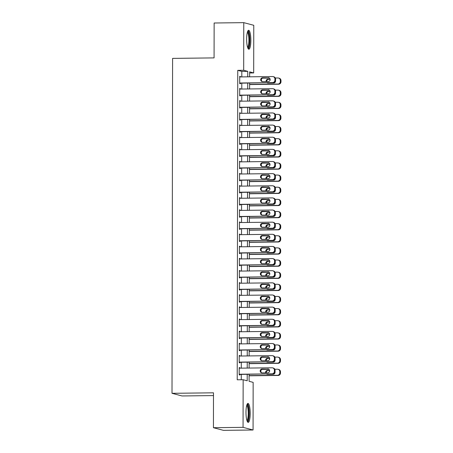 <?xml version="1.0" encoding="UTF-8"?>
<svg xmlns="http://www.w3.org/2000/svg" width="453" height="453" viewBox="0 0 453 453"><rect width="100%" height="100%" fill="white"/><g stroke="black" fill="none" stroke-linecap="round" stroke-linejoin="round"><path stroke-width="0.68" d="M245.985 412.343A9.485 2.106 -90.7 0 1 247.978 403.419A9.485 2.106 -90.7 0 1 250.203 413.459A9.485 2.106 -90.7 0 1 248.204 422.377A9.485 2.106 -90.7 0 1 245.985 412.343M246.636 39.19A9.485 2.106 -90.7 0 1 248.629 30.266A9.485 2.106 -90.7 0 1 250.854 40.306A9.485 2.106 -90.7 0 1 248.856 49.23A9.485 2.106 -90.7 0 1 246.636 39.19M213.488 395.582L182.015 395.956L172.01 393.312L172.593 58.386L214.076 57.893L214.139 23.001L243.771 22.65L253.771 25.294L253.691 72.927L249.637 71.851L249.626 76.817M249.631 72.973L253.691 72.927M249.105 374.314L249.093 381.296L253.148 382.366L253.068 429.999L243.063 427.349L243.148 379.722L247.202 380.792L247.213 374.337M243.063 427.349L213.431 427.706L223.437 430.35L253.068 429.999M239.875 368.17L239.88 367.745L239.201 367.57L239.19 374.852L239.864 375.027L239.869 374.421M239.897 356.03L239.897 355.611L239.224 355.435L239.212 362.717L239.886 362.893L239.886 362.287M239.92 343.895L239.92 343.476L239.246 343.3L239.229 350.582L239.909 350.758L239.909 350.152M239.943 331.76L239.943 331.341L239.263 331.166L239.252 338.442L239.931 338.623L239.931 338.017M239.96 319.625L239.965 319.206L239.286 319.031L239.275 326.307L239.948 326.488L239.954 325.883M239.982 307.491L239.982 307.072L239.309 306.896L239.297 314.172L239.971 314.354L239.971 313.748M240.005 295.356L240.005 294.937L239.331 294.761L239.314 302.038L239.994 302.219L239.994 301.613M240.028 283.221L240.028 282.802L239.348 282.627L239.337 289.903L240.016 290.084L240.016 289.478M240.045 271.087L240.05 270.668L239.371 270.486L239.36 277.768L240.033 277.949L240.033 277.344M240.067 258.952L240.067 258.533L239.394 258.352L239.382 265.634L240.056 265.815L240.056 265.209M240.09 246.817L240.09 246.398L239.416 246.217L239.399 253.499L240.079 253.68L240.079 253.074M240.113 234.682L240.113 234.263L239.433 234.082L239.422 241.364L240.101 241.545L240.101 240.939M240.13 222.548L240.13 222.129L239.456 221.947L239.444 229.229L240.118 229.411L240.118 228.805M240.152 210.413L240.152 209.994L239.478 209.813L239.467 217.095L240.141 217.276L240.141 216.67M240.175 198.278L240.175 197.859L239.501 197.678L239.484 204.96L240.164 205.141L240.164 204.53M240.198 186.143L240.198 185.724L239.518 185.543L239.507 192.825L240.181 193.006L240.186 192.395M240.215 174.009L240.215 173.59L239.541 173.408L239.529 180.69L240.203 180.872L240.203 180.26M240.237 161.874L240.237 161.455L239.563 161.274L239.552 168.556L240.226 168.731L240.226 168.125M240.26 149.739L240.26 149.32L239.586 149.139L239.569 156.421L240.249 156.596L240.249 155.991M240.283 137.604L240.283 137.185L239.603 137.004L239.592 144.286L240.266 144.462L240.271 143.856M240.3 125.47L240.3 125.051L239.626 124.869L239.614 132.151L240.288 132.327L240.288 131.721M240.322 113.335L240.322 112.916L239.648 112.735L239.637 120.017L240.311 120.192L240.311 119.586M240.345 101.2L240.345 100.776L239.671 100.6L239.654 107.882L240.333 108.057L240.333 107.452M240.367 89.065L240.367 88.641L239.688 88.465L239.677 95.747L240.35 95.923L240.356 95.317M241.806 76.914L241.817 71.421L237.763 70.351L237.219 379.79L243.148 379.722M241.279 379.744L241.285 374.405M241.296 368.153L241.307 362.27M241.319 356.013L241.33 350.135M241.341 343.878L241.353 338M241.358 331.743L241.37 325.866M241.381 319.608L241.392 313.731M241.404 307.474L241.415 301.596M241.426 295.339L241.438 289.461M241.443 283.204L241.455 277.327M241.466 271.07L241.477 265.192M241.489 258.935L241.5 253.057M241.511 246.8L241.517 240.922M241.528 234.665L241.54 228.788M241.551 222.531L241.562 216.653M241.574 210.396L241.585 204.513M241.596 198.261L241.602 192.378M241.613 186.126L241.625 180.243M241.636 173.992L241.647 168.108M241.659 161.857L241.67 155.974M241.681 149.722L241.687 143.839M241.698 137.587L241.709 131.704M241.721 125.453L241.732 119.569M241.743 113.318L241.755 107.435M241.766 101.183L241.772 95.3M241.783 89.048L241.794 83.165M240.384 76.931L240.384 76.506L239.711 76.331L239.699 83.612L240.373 83.788L240.373 83.182M213.431 427.706L213.493 392.819L172.01 393.312M237.763 70.351L243.686 70.277L243.771 22.65M247.734 76.84L247.74 71.353L243.686 70.277M247.225 368.079L247.236 362.196M247.247 355.945L247.253 350.061M247.264 343.81L247.276 337.927M247.287 331.675L247.298 325.792M247.31 319.541L247.321 313.657M247.332 307.406L247.338 301.522M247.349 295.271L247.361 289.388M247.372 283.136L247.383 277.253M247.395 271.002L247.406 265.118M247.417 258.867L247.423 252.984M247.434 246.732L247.446 240.849M247.457 234.597L247.468 228.714M247.48 222.463L247.491 216.579M247.497 210.328L247.508 204.445M247.519 198.188L247.531 192.31M247.542 186.053L247.553 180.175M247.565 173.918L247.57 168.04M247.581 161.783L247.593 155.906M247.604 149.649L247.615 143.771M247.627 137.514L247.638 131.636M247.649 125.379L247.655 119.501M247.666 113.244L247.678 107.367M247.689 101.11L247.7 95.232M247.712 88.975L247.723 83.097M249.614 83.075L249.603 88.952M249.592 95.209L249.586 101.087M249.575 107.344L249.563 113.222M249.552 119.479L249.541 125.356M249.529 131.613L249.518 137.491M249.507 143.748L249.501 149.626M249.49 155.883L249.478 161.761M249.467 168.018L249.456 173.895M249.444 180.152L249.433 186.03M249.422 192.287L249.416 198.165M249.405 204.422L249.393 210.305M249.382 216.557L249.371 222.44M249.36 228.691L249.348 234.575M249.337 240.826L249.331 246.709M249.32 252.961L249.309 258.844M249.297 265.096L249.286 270.979M249.275 277.23L249.263 283.114M249.252 289.365L249.246 295.248M249.235 301.5L249.224 307.383M249.212 313.635L249.201 319.518M249.19 325.769L249.178 331.653M249.173 337.904L249.161 343.787M249.15 350.039L249.139 355.922M249.127 362.179L249.116 368.057M241.817 71.421L247.74 71.353M239.711 76.517L240.384 76.506M239.688 88.652L240.367 88.641M239.665 100.787L240.345 100.776M239.648 112.922L240.322 112.916M239.626 125.056L240.3 125.051M239.603 137.191L240.283 137.185M239.586 149.326L240.26 149.32M239.563 161.461L240.237 161.455M239.541 173.595L240.215 173.59M239.518 185.73L240.198 185.724M239.501 197.865L240.175 197.859M239.478 209.999L240.152 209.994M239.456 222.134L240.13 222.129M239.433 234.269L240.113 234.263M239.416 246.404L240.09 246.398M239.394 258.538L240.067 258.533M239.371 270.673L240.05 270.668M239.348 282.808L240.028 282.802M239.331 294.948L240.005 294.937M239.309 307.083L239.982 307.072M239.286 319.218L239.965 319.206M239.263 331.353L239.943 331.341M239.246 343.487L239.92 343.476M239.224 355.622L239.897 355.611M239.201 367.757L239.88 367.745M239.711 76.936L272.542 76.546A2.429 2.367 -75.2 0 1 274.909 78.941L274.903 80.158A2.429 2.367 -75.2 0 1 272.53 82.61L239.699 83.007M239.699 83.188L272.53 82.61M268.272 77.689A1.948 1.891 104.8 0 1 270.147 79.864A1.948 1.891 104.8 0 1 268.267 81.568L262.576 81.636A1.948 1.891 104.8 0 1 260.702 79.462A1.948 1.891 104.8 0 1 262.581 77.757L268.946 77.865A1.948 1.891 104.8 0 1 269.093 77.871M262.429 81.636A1.948 1.891 104.8 0 1 263.261 77.933L268.946 77.865M273.159 76.619L273.833 76.8A2.429 2.367 104.8 0 1 275.583 79.122L275.583 80.334A2.429 2.367 104.8 0 1 273.204 82.791M249.614 84.569L278.612 84.218A2.429 2.367 104.8 0 0 280.99 81.767L280.99 80.555A2.429 2.367 104.8 0 0 279.241 78.227L278.567 78.052A2.429 2.367 -75.2 0 0 277.949 77.973L275.316 78.007M278.567 78.052A2.429 2.367 -75.2 0 1 280.316 80.374L280.311 81.585A2.429 2.367 -75.2 0 1 277.938 84.043L249.614 84.383M262.389 78.159L269.427 78.075M270.147 79.349L268.669 79.366A1.948 1.891 -75.2 0 0 266.783 81.591M267.502 82.859A1.948 1.891 -75.2 0 0 267.836 83.063M270.113 79.162L267.989 79.184A1.948 1.891 -75.2 0 0 266.143 81.597M267.117 82.865A1.948 1.891 -75.2 0 0 267.983 83.069L273.674 83.001A1.948 1.891 -75.2 0 0 275.549 80.73M247.587 31.574A8.205 1.823 -90.7 0 1 249.62 40.243A8.205 1.823 -90.7 0 1 247.78 47.95M247.548 47.276A7.599 1.687 89.3 0 0 248.895 40.215A7.599 1.687 89.3 0 0 247.366 32.254M248.352 48.958A9.422 2.095 89.3 0 0 249.892 40.311A9.422 2.095 89.3 0 0 248.131 30.549M246.936 404.722A8.205 1.823 -90.7 0 1 248.878 410.763A8.205 1.823 -90.7 0 1 248.046 420.242A8.205 1.823 -90.7 0 1 247.128 421.103M246.896 420.424A7.599 1.687 89.3 0 0 247.383 419.71A7.599 1.687 89.3 0 0 248.204 411.72A7.599 1.687 89.3 0 0 246.715 405.401M247.7 422.111A9.422 2.095 89.3 0 0 248.176 421.33A9.422 2.095 89.3 0 0 249.207 411.72A9.422 2.095 89.3 0 0 247.48 403.697M239.688 89.071L272.519 88.68A2.429 2.367 -75.2 0 1 274.886 91.076L274.886 92.293A2.429 2.367 -75.2 0 1 272.508 94.745L239.677 95.141M239.677 95.328L272.508 94.745M268.25 89.824A1.948 1.891 104.8 0 1 270.13 91.999A1.948 1.891 104.8 0 1 268.244 93.703L262.553 93.771A1.948 1.891 104.8 0 1 260.679 91.597A1.948 1.891 104.8 0 1 262.559 89.892L268.929 90A1.948 1.891 104.8 0 1 269.076 90.005M262.406 93.771A1.948 1.891 104.8 0 1 263.238 90.068L268.929 90M273.136 88.754L273.81 88.935A2.429 2.367 104.8 0 1 275.56 91.257L275.56 92.469A2.429 2.367 104.8 0 1 273.187 94.926M239.665 101.206L272.496 100.815A2.429 2.367 -75.2 0 1 274.863 103.21L274.863 104.428A2.429 2.367 -75.2 0 1 272.485 106.88L239.654 107.276M239.654 107.463L272.485 106.88M268.227 101.959A1.948 1.891 104.8 0 1 270.107 104.133A1.948 1.891 104.8 0 1 268.221 105.843L262.536 105.911A1.948 1.891 104.8 0 1 260.656 103.737A1.948 1.891 104.8 0 1 262.542 102.027L268.906 102.135A1.948 1.891 104.8 0 1 269.054 102.14M262.389 105.906A1.948 1.891 104.8 0 1 263.216 102.202L268.906 102.135M273.114 100.889L273.793 101.07A2.429 2.367 104.8 0 1 275.543 103.392L275.537 104.603A2.429 2.367 104.8 0 1 273.165 107.061M239.648 113.341L272.48 112.95A2.429 2.367 -75.2 0 1 274.841 115.351L274.841 116.563A2.429 2.367 -75.2 0 1 272.468 119.014L239.637 119.411M239.637 119.598L272.468 119.014M268.21 114.094A1.948 1.891 104.8 0 1 270.084 116.268A1.948 1.891 104.8 0 1 268.204 117.978L262.514 118.046A1.948 1.891 104.8 0 1 260.634 115.872A1.948 1.891 104.8 0 1 262.519 114.162L268.884 114.269A1.948 1.891 104.8 0 1 269.031 114.275M262.366 118.04A1.948 1.891 104.8 0 1 263.193 114.337L268.884 114.269M273.097 113.023L273.771 113.205A2.429 2.367 104.8 0 1 275.52 115.526L275.515 116.738A2.429 2.367 104.8 0 1 273.142 119.196M239.626 125.475L272.457 125.085A2.429 2.367 -75.2 0 1 274.824 127.486L274.818 128.697A2.429 2.367 -75.2 0 1 272.446 131.149L239.614 131.546M239.614 131.732L272.446 131.149M268.187 126.228A1.948 1.891 104.8 0 1 270.062 128.403A1.948 1.891 104.8 0 1 268.182 130.113L262.491 130.181A1.948 1.891 104.8 0 1 260.617 128.006A1.948 1.891 104.8 0 1 262.497 126.296L268.861 126.404A1.948 1.891 104.8 0 1 269.008 126.41M262.344 130.175A1.948 1.891 104.8 0 1 263.176 126.472L268.861 126.404M273.074 125.158L273.748 125.339A2.429 2.367 104.8 0 1 275.498 127.661L275.498 128.873A2.429 2.367 104.8 0 1 273.119 131.33M249.592 96.704L278.595 96.353A2.429 2.367 104.8 0 0 280.968 93.901L280.968 92.689A2.429 2.367 104.8 0 0 279.218 90.362L278.544 90.187A2.429 2.367 -75.2 0 0 277.927 90.107L275.294 90.141M278.544 90.187A2.429 2.367 -75.2 0 1 280.294 92.508L280.294 93.72A2.429 2.367 -75.2 0 1 277.916 96.178L249.592 96.517M262.366 90.294L269.405 90.209M270.13 91.483L268.646 91.5A1.948 1.891 -75.2 0 0 266.76 93.726M267.485 94.994A1.948 1.891 -75.2 0 0 267.814 95.198M270.096 91.296L267.966 91.319A1.948 1.891 -75.2 0 0 266.121 93.731M267.094 95A1.948 1.891 -75.2 0 0 267.961 95.204L273.652 95.136A1.948 1.891 -75.2 0 0 275.526 92.865M249.569 108.839L278.572 108.493A2.429 2.367 104.8 0 0 280.945 106.036L280.951 104.824A2.429 2.367 104.8 0 0 279.201 102.497L278.521 102.321A2.429 2.367 -75.2 0 0 277.904 102.242L275.277 102.276M278.521 102.321A2.429 2.367 -75.2 0 1 280.271 104.643L280.271 105.855A2.429 2.367 -75.2 0 1 277.893 108.312L249.569 108.652M262.349 102.429L269.382 102.344M270.107 103.618L268.623 103.635A1.948 1.891 -75.2 0 0 266.743 105.86M267.463 107.129A1.948 1.891 -75.2 0 0 267.791 107.333M270.073 103.431L267.95 103.454A1.948 1.891 -75.2 0 0 266.098 105.866M267.072 107.135A1.948 1.891 -75.2 0 0 267.944 107.338L273.629 107.27A1.948 1.891 -75.2 0 0 275.509 105M249.546 120.974L278.55 120.628A2.429 2.367 104.8 0 0 280.922 118.171L280.928 116.959A2.429 2.367 104.8 0 0 279.178 114.637L278.504 114.456A2.429 2.367 -75.2 0 0 277.887 114.377L275.254 114.411M278.504 114.456A2.429 2.367 -75.2 0 1 280.248 116.778L280.248 117.99A2.429 2.367 -75.2 0 1 277.876 120.447L249.546 120.787M262.327 114.564L269.365 114.479M270.084 115.753L268.601 115.77A1.948 1.891 -75.2 0 0 266.721 117.995M267.44 119.264A1.948 1.891 -75.2 0 0 267.774 119.467M270.05 115.566L267.927 115.589A1.948 1.891 -75.2 0 0 266.075 118.001M267.049 119.269A1.948 1.891 -75.2 0 0 267.921 119.473L273.606 119.405A1.948 1.891 -75.2 0 0 275.486 117.134M249.529 133.108L278.527 132.763A2.429 2.367 104.8 0 0 280.905 130.305L280.905 129.094A2.429 2.367 104.8 0 0 279.156 126.772L278.482 126.591A2.429 2.367 -75.2 0 0 277.865 126.512L275.231 126.546M278.482 126.591A2.429 2.367 -75.2 0 1 280.231 128.912L280.226 130.124A2.429 2.367 -75.2 0 1 277.853 132.582L249.529 132.922M262.304 126.698L269.342 126.614M270.062 127.888L268.584 127.905A1.948 1.891 -75.2 0 0 266.698 130.13M267.417 131.398A1.948 1.891 -75.2 0 0 267.751 131.602M270.028 127.701L267.904 127.723A1.948 1.891 -75.2 0 0 266.058 130.136M267.032 131.404A1.948 1.891 -75.2 0 0 267.899 131.608L273.589 131.54A1.948 1.891 -75.2 0 0 275.464 129.269M239.603 137.61L272.434 137.219A2.429 2.367 -75.2 0 1 274.801 139.62L274.801 140.832A2.429 2.367 -75.2 0 1 272.423 143.29L239.592 143.68M239.592 143.867L272.423 143.29M268.165 138.363A1.948 1.891 104.8 0 1 270.045 140.538A1.948 1.891 104.8 0 1 268.159 142.248L262.468 142.316A1.948 1.891 104.8 0 1 260.594 140.141A1.948 1.891 104.8 0 1 262.48 138.431L268.844 138.539A1.948 1.891 104.8 0 1 268.991 138.544M262.321 142.31A1.948 1.891 104.8 0 1 263.153 138.607L268.844 138.539M273.051 137.293L273.725 137.474A2.429 2.367 104.8 0 1 275.475 139.796L275.475 141.008A2.429 2.367 104.8 0 1 273.102 143.465M249.507 145.243L278.51 144.898A2.429 2.367 104.8 0 0 280.883 142.44L280.883 141.228A2.429 2.367 104.8 0 0 279.133 138.907L278.459 138.726A2.429 2.367 -75.2 0 0 277.842 138.652L275.214 138.68M278.459 138.726A2.429 2.367 -75.2 0 1 280.209 141.047L280.209 142.259A2.429 2.367 -75.2 0 1 277.831 144.717L249.507 145.056M262.281 138.833L269.32 138.748M270.045 140.022L268.561 140.039A1.948 1.891 -75.2 0 0 266.675 142.265M267.4 143.533A1.948 1.891 -75.2 0 0 267.729 143.737M270.011 139.835L267.882 139.858A1.948 1.891 -75.2 0 0 266.036 142.27M267.01 143.539A1.948 1.891 -75.2 0 0 267.876 143.743L273.567 143.675A1.948 1.891 -75.2 0 0 275.441 141.404M239.58 149.745L272.412 149.354A2.429 2.367 -75.2 0 1 274.778 151.755L274.778 152.967A2.429 2.367 -75.2 0 1 272.4 155.424L239.575 155.815M239.569 156.002L272.4 155.424M268.142 150.498A1.948 1.891 104.8 0 1 270.022 152.672A1.948 1.891 104.8 0 1 268.136 154.382L262.451 154.45A1.948 1.891 104.8 0 1 260.571 152.276A1.948 1.891 104.8 0 1 262.457 150.566L268.822 150.673A1.948 1.891 104.8 0 1 268.969 150.679M262.304 154.445A1.948 1.891 104.8 0 1 263.131 150.741L268.822 150.673M273.029 149.433L273.708 149.609A2.429 2.367 104.8 0 1 275.458 151.931L275.452 153.148A2.429 2.367 104.8 0 1 273.08 155.6M249.484 157.378L278.487 157.032A2.429 2.367 104.8 0 0 280.86 154.575L280.866 153.363A2.429 2.367 104.8 0 0 279.116 151.042L278.436 150.86A2.429 2.367 -75.2 0 0 277.819 150.787L275.192 150.815M278.436 150.86A2.429 2.367 -75.2 0 1 280.186 153.182L280.186 154.394A2.429 2.367 -75.2 0 1 277.808 156.851L249.484 157.191M262.264 150.968L269.297 150.889M270.022 152.157L268.538 152.174A1.948 1.891 -75.2 0 0 266.658 154.399M267.378 155.668A1.948 1.891 -75.2 0 0 267.712 155.872M269.988 151.97L267.865 151.993A1.948 1.891 -75.2 0 0 266.013 154.405M266.987 155.673A1.948 1.891 -75.2 0 0 267.859 155.877L273.544 155.809A1.948 1.891 -75.2 0 0 275.424 153.539M239.563 161.88L272.395 161.489A2.429 2.367 -75.2 0 1 274.756 163.89L274.756 165.102A2.429 2.367 -75.2 0 1 272.383 167.559L239.552 167.95M239.552 168.137L272.383 167.559M268.125 162.633A1.948 1.891 104.8 0 1 269.999 164.807A1.948 1.891 104.8 0 1 268.119 166.517L262.429 166.585A1.948 1.891 104.8 0 1 260.554 164.411A1.948 1.891 104.8 0 1 262.434 162.701L268.799 162.814A1.948 1.891 104.8 0 1 268.946 162.814M262.281 166.579A1.948 1.891 104.8 0 1 263.108 162.876L268.799 162.814M273.012 161.568L273.686 161.744A2.429 2.367 104.8 0 1 275.435 164.065L275.43 165.283A2.429 2.367 104.8 0 1 273.057 167.735M249.461 169.513L278.465 169.167A2.429 2.367 104.8 0 0 280.837 166.71L280.843 165.498A2.429 2.367 104.8 0 0 279.093 163.176L278.419 162.995A2.429 2.367 -75.2 0 0 277.802 162.921L275.169 162.95M278.419 162.995A2.429 2.367 -75.2 0 1 280.164 165.317L280.164 166.534A2.429 2.367 -75.2 0 1 277.791 168.986L249.461 169.326M262.242 163.103L269.28 163.023M269.999 164.292L268.516 164.309A1.948 1.891 -75.2 0 0 266.636 166.534M267.355 167.803A1.948 1.891 -75.2 0 0 267.689 168.012M269.965 164.105L267.842 164.128A1.948 1.891 -75.2 0 0 265.99 166.54M266.964 167.808A1.948 1.891 -75.2 0 0 267.836 168.012L273.527 167.944A1.948 1.891 -75.2 0 0 275.401 165.673M239.541 174.014L272.372 173.624A2.429 2.367 -75.2 0 1 274.739 176.024L274.733 177.236A2.429 2.367 -75.2 0 1 272.361 179.694L239.529 180.084M239.529 180.271L272.361 179.694M268.102 174.767A1.948 1.891 104.8 0 1 269.977 176.942A1.948 1.891 104.8 0 1 268.097 178.652L262.406 178.72A1.948 1.891 104.8 0 1 260.532 176.545A1.948 1.891 104.8 0 1 262.412 174.835L268.776 174.949A1.948 1.891 104.8 0 1 268.923 174.949M262.259 178.714A1.948 1.891 104.8 0 1 263.091 175.017L268.776 174.949M272.989 173.703L273.663 173.878A2.429 2.367 104.8 0 1 275.413 176.2L275.413 177.417A2.429 2.367 104.8 0 1 273.034 179.869M249.444 181.647L278.442 181.302A2.429 2.367 104.8 0 0 280.82 178.844L280.82 177.633A2.429 2.367 104.8 0 0 279.071 175.311L278.397 175.13A2.429 2.367 -75.2 0 0 277.78 175.056L275.147 175.084M278.397 175.13A2.429 2.367 -75.2 0 1 280.147 177.451L280.141 178.669A2.429 2.367 -75.2 0 1 277.768 181.121L249.444 181.46M262.219 175.237L269.258 175.158M269.977 176.427L268.499 176.444A1.948 1.891 -75.2 0 0 266.613 178.669M267.332 179.937A1.948 1.891 -75.2 0 0 267.666 180.147M269.943 176.24L267.819 176.268A1.948 1.891 -75.2 0 0 265.973 178.675M266.947 179.943A1.948 1.891 -75.2 0 0 267.814 180.147L273.504 180.079A1.948 1.891 -75.2 0 0 275.379 177.808M239.518 186.149L272.349 185.758A2.429 2.367 -75.2 0 1 274.716 188.159L274.716 189.371A2.429 2.367 -75.2 0 1 272.338 191.829L239.507 192.219M239.507 192.406L272.338 191.829M268.08 186.902A1.948 1.891 104.8 0 1 269.96 189.077A1.948 1.891 104.8 0 1 268.074 190.787L262.383 190.855A1.948 1.891 104.8 0 1 260.509 188.68A1.948 1.891 104.8 0 1 262.395 186.97L268.759 187.083A1.948 1.891 104.8 0 1 268.906 187.083M262.236 190.849A1.948 1.891 104.8 0 1 263.068 187.151L268.759 187.083M272.966 185.838L273.646 186.013A2.429 2.367 104.8 0 1 275.39 188.335L275.39 189.552A2.429 2.367 104.8 0 1 273.017 192.004M239.495 198.284L272.327 197.893A2.429 2.367 -75.2 0 1 274.694 200.294L274.694 201.506A2.429 2.367 -75.2 0 1 272.321 203.963L239.49 204.354M239.484 204.541L272.321 203.963M268.063 199.037A1.948 1.891 104.8 0 1 269.937 201.211A1.948 1.891 104.8 0 1 268.051 202.921L262.366 202.989A1.948 1.891 104.8 0 1 260.486 200.815A1.948 1.891 104.8 0 1 262.372 199.105L268.737 199.218A1.948 1.891 104.8 0 1 268.884 199.218M262.219 202.984A1.948 1.891 104.8 0 1 263.046 199.286L268.737 199.218M272.944 197.972L273.623 198.148A2.429 2.367 104.8 0 1 275.373 200.469L275.367 201.687A2.429 2.367 104.8 0 1 272.995 204.139M239.478 210.419L272.31 210.028A2.429 2.367 -75.2 0 1 274.677 212.429L274.671 213.64A2.429 2.367 -75.2 0 1 272.298 216.098L239.467 216.489M239.467 216.676L272.298 216.098M268.04 211.172A1.948 1.891 104.8 0 1 269.914 213.346A1.948 1.891 104.8 0 1 268.034 215.056L262.344 215.124A1.948 1.891 104.8 0 1 260.469 212.95A1.948 1.891 104.8 0 1 262.349 211.24L268.714 211.353A1.948 1.891 104.8 0 1 268.861 211.353M262.196 215.118A1.948 1.891 104.8 0 1 263.023 211.421L268.714 211.353M272.927 210.107L273.601 210.283A2.429 2.367 104.8 0 1 275.35 212.604L275.35 213.822A2.429 2.367 104.8 0 1 272.972 216.274M239.456 222.553L272.287 222.163A2.429 2.367 -75.2 0 1 274.654 224.563L274.648 225.775A2.429 2.367 -75.2 0 1 272.276 228.233L239.444 228.623M239.444 228.81L272.276 228.233M268.017 223.306A1.948 1.891 104.8 0 1 269.892 225.481A1.948 1.891 104.8 0 1 268.012 227.191L262.321 227.259A1.948 1.891 104.8 0 1 260.447 225.084A1.948 1.891 104.8 0 1 262.327 223.374L268.691 223.488A1.948 1.891 104.8 0 1 268.839 223.488M262.174 227.253A1.948 1.891 104.8 0 1 263.006 223.556L268.691 223.488M272.904 222.242L273.578 222.417A2.429 2.367 104.8 0 1 275.328 224.739L275.328 225.956A2.429 2.367 104.8 0 1 272.949 228.408M239.433 234.688L272.264 234.297A2.429 2.367 -75.2 0 1 274.631 236.698L274.631 237.91A2.429 2.367 -75.2 0 1 272.253 240.367L239.422 240.758M239.422 240.945L272.253 240.367M267.995 235.441A1.948 1.891 104.8 0 1 269.875 237.615A1.948 1.891 104.8 0 1 267.989 239.326L262.298 239.394A1.948 1.891 104.8 0 1 260.424 237.219A1.948 1.891 104.8 0 1 262.31 235.509L268.674 235.622A1.948 1.891 104.8 0 1 268.822 235.622M262.151 239.388A1.948 1.891 104.8 0 1 262.983 235.69L268.674 235.622M272.882 234.377L273.561 234.552A2.429 2.367 104.8 0 1 275.305 236.874L275.305 238.091A2.429 2.367 104.8 0 1 272.933 240.543M239.411 246.828L272.242 246.432A2.429 2.367 -75.2 0 1 274.609 248.833L274.609 250.045A2.429 2.367 -75.2 0 1 272.236 252.502L239.405 252.893M239.405 253.08L272.236 252.502M267.978 247.576A1.948 1.891 104.8 0 1 269.852 249.75A1.948 1.891 104.8 0 1 267.966 251.46L262.281 251.528A1.948 1.891 104.8 0 1 260.401 249.354A1.948 1.891 104.8 0 1 262.287 247.644L268.652 247.757A1.948 1.891 104.8 0 1 268.799 247.763M262.134 251.523A1.948 1.891 104.8 0 1 262.961 247.825L268.652 247.757M272.859 246.511L273.538 246.687A2.429 2.367 104.8 0 1 275.288 249.014L275.282 250.226A2.429 2.367 104.8 0 1 272.91 252.678M239.394 258.963L272.225 258.567A2.429 2.367 -75.2 0 1 274.592 260.968L274.586 262.179A2.429 2.367 -75.2 0 1 272.213 264.637L239.382 265.028M239.382 265.215L272.213 264.637M267.955 259.711A1.948 1.891 104.8 0 1 269.829 261.885A1.948 1.891 104.8 0 1 267.95 263.595L262.259 263.663A1.948 1.891 104.8 0 1 260.384 261.489A1.948 1.891 104.8 0 1 262.264 259.779L268.629 259.892A1.948 1.891 104.8 0 1 268.776 259.897M262.111 263.657A1.948 1.891 104.8 0 1 262.938 259.96L268.629 259.892M272.842 258.646L273.516 258.822A2.429 2.367 104.8 0 1 275.265 261.149L275.265 262.361A2.429 2.367 104.8 0 1 272.887 264.812M239.371 271.098L272.202 270.701A2.429 2.367 -75.2 0 1 274.569 273.102L274.563 274.314A2.429 2.367 -75.2 0 1 272.191 276.772L239.36 277.162M239.36 277.349L272.191 276.772M267.933 271.845A1.948 1.891 104.8 0 1 269.807 274.02A1.948 1.891 104.8 0 1 267.927 275.73L262.236 275.798A1.948 1.891 104.8 0 1 260.362 273.623A1.948 1.891 104.8 0 1 262.242 271.913L268.606 272.026A1.948 1.891 104.8 0 1 268.754 272.032M262.089 275.792A1.948 1.891 104.8 0 1 262.921 272.094L268.606 272.026M272.819 270.781L273.493 270.956A2.429 2.367 104.8 0 1 275.243 273.284L275.243 274.495A2.429 2.367 104.8 0 1 272.865 276.953M239.348 283.233L272.179 282.836A2.429 2.367 -75.2 0 1 274.546 285.237L274.546 286.449A2.429 2.367 -75.2 0 1 272.168 288.906L239.337 289.297M239.337 289.484L272.168 288.906M267.91 283.98A1.948 1.891 104.8 0 1 269.79 286.154A1.948 1.891 104.8 0 1 267.904 287.865L262.213 287.932A1.948 1.891 104.8 0 1 260.339 285.758A1.948 1.891 104.8 0 1 262.225 284.048L268.589 284.161A1.948 1.891 104.8 0 1 268.737 284.167M262.066 287.927A1.948 1.891 104.8 0 1 262.899 284.229L268.589 284.161M272.797 282.915L273.476 283.097A2.429 2.367 104.8 0 1 275.22 285.418L275.22 286.63A2.429 2.367 104.8 0 1 272.848 289.088M239.326 295.367L272.157 294.977A2.429 2.367 -75.2 0 1 274.524 297.372L274.524 298.584A2.429 2.367 -75.2 0 1 272.151 301.041L239.32 301.432M239.32 301.619L272.151 301.041M267.893 296.115A1.948 1.891 104.8 0 1 269.767 298.289A1.948 1.891 104.8 0 1 267.882 299.999L262.196 300.067A1.948 1.891 104.8 0 1 260.316 297.893A1.948 1.891 104.8 0 1 262.202 296.183L268.567 296.296A1.948 1.891 104.8 0 1 268.714 296.302M262.049 300.062A1.948 1.891 104.8 0 1 262.876 296.364L268.567 296.296M272.774 295.05L273.453 295.231A2.429 2.367 104.8 0 1 275.203 297.553L275.197 298.765A2.429 2.367 104.8 0 1 272.825 301.222M239.309 307.502L272.14 307.111A2.429 2.367 -75.2 0 1 274.507 309.507L274.501 310.718A2.429 2.367 -75.2 0 1 272.128 313.176L239.297 313.567M239.297 313.753L272.128 313.176M267.87 308.25A1.948 1.891 104.8 0 1 269.745 310.424A1.948 1.891 104.8 0 1 267.865 312.134L262.174 312.202A1.948 1.891 104.8 0 1 260.299 310.028A1.948 1.891 104.8 0 1 262.179 308.317L268.544 308.431A1.948 1.891 104.8 0 1 268.691 308.436M262.027 312.196A1.948 1.891 104.8 0 1 262.859 308.499L268.544 308.431M272.757 307.185L273.431 307.366A2.429 2.367 104.8 0 1 275.181 309.688L275.181 310.9A2.429 2.367 104.8 0 1 272.802 313.357M239.286 319.637L272.117 319.246A2.429 2.367 -75.2 0 1 274.484 321.641L274.478 322.859A2.429 2.367 -75.2 0 1 272.106 325.311L239.275 325.701M239.275 325.888L272.106 325.311M267.848 320.384A1.948 1.891 104.8 0 1 269.722 322.559A1.948 1.891 104.8 0 1 267.842 324.269L262.151 324.337A1.948 1.891 104.8 0 1 260.277 322.162A1.948 1.891 104.8 0 1 262.157 320.452L268.521 320.565A1.948 1.891 104.8 0 1 268.674 320.571M262.004 324.331A1.948 1.891 104.8 0 1 262.836 320.633L268.521 320.565M272.734 319.32L273.408 319.501A2.429 2.367 104.8 0 1 275.158 321.823L275.158 323.034A2.429 2.367 104.8 0 1 272.78 325.492M249.422 193.782L278.425 193.437A2.429 2.367 104.8 0 0 280.798 190.979L280.798 189.767A2.429 2.367 104.8 0 0 279.048 187.446L278.374 187.265A2.429 2.367 -75.2 0 0 277.757 187.191L275.13 187.219M278.374 187.265A2.429 2.367 -75.2 0 1 280.124 189.586L280.124 190.804A2.429 2.367 -75.2 0 1 277.746 193.255L249.422 193.595M262.196 187.372L269.235 187.293M269.96 188.561L268.476 188.578A1.948 1.891 -75.2 0 0 266.591 190.804M267.315 192.072A1.948 1.891 -75.2 0 0 267.644 192.282M269.926 188.374L267.802 188.403A1.948 1.891 -75.2 0 0 265.951 190.809M266.925 192.078A1.948 1.891 -75.2 0 0 267.791 192.282L273.482 192.214A1.948 1.891 -75.2 0 0 275.356 189.943M249.399 205.917L278.402 205.571A2.429 2.367 104.8 0 0 280.775 203.114L280.781 201.902A2.429 2.367 104.8 0 0 279.031 199.58L278.352 199.399A2.429 2.367 -75.2 0 0 277.734 199.326L275.107 199.354M278.352 199.399A2.429 2.367 -75.2 0 1 280.101 201.721L280.101 202.938A2.429 2.367 -75.2 0 1 277.723 205.39L249.399 205.73M262.179 199.513L269.218 199.428M269.937 200.696L268.453 200.713A1.948 1.891 -75.2 0 0 266.574 202.938M267.293 204.207A1.948 1.891 -75.2 0 0 267.627 204.416M269.903 200.509L267.78 200.537A1.948 1.891 -75.2 0 0 265.928 202.944M266.902 204.212A1.948 1.891 -75.2 0 0 267.774 204.416L273.459 204.348A1.948 1.891 -75.2 0 0 275.339 202.078M249.376 218.052L278.38 217.706A2.429 2.367 104.8 0 0 280.752 215.249L280.758 214.037A2.429 2.367 104.8 0 0 279.008 211.715L278.335 211.534A2.429 2.367 -75.2 0 0 277.717 211.46L275.084 211.489M278.335 211.534A2.429 2.367 -75.2 0 1 280.079 213.856L280.079 215.073A2.429 2.367 -75.2 0 1 277.706 217.525L249.382 217.865M262.157 211.647L269.195 211.562M269.914 212.831L268.431 212.848A1.948 1.891 -75.2 0 0 266.551 215.073M267.27 216.341A1.948 1.891 -75.2 0 0 267.604 216.551M269.88 212.644L267.757 212.672A1.948 1.891 -75.2 0 0 265.905 215.079M266.885 216.347A1.948 1.891 -75.2 0 0 267.751 216.551L273.442 216.483A1.948 1.891 -75.2 0 0 275.316 214.212M249.36 230.186L278.357 229.841A2.429 2.367 104.8 0 0 280.735 227.383L280.735 226.172A2.429 2.367 104.8 0 0 278.986 223.85L278.312 223.669A2.429 2.367 -75.2 0 0 277.695 223.595L275.062 223.623M278.312 223.669A2.429 2.367 -75.2 0 1 280.062 225.99L280.056 227.208A2.429 2.367 -75.2 0 1 277.683 229.66L249.36 229.999M262.134 223.782L269.173 223.697M269.892 224.965L268.414 224.982A1.948 1.891 -75.2 0 0 266.528 227.208M267.247 228.476A1.948 1.891 -75.2 0 0 267.581 228.686M269.858 224.779L267.734 224.807A1.948 1.891 -75.2 0 0 265.888 227.213M266.862 228.482A1.948 1.891 -75.2 0 0 267.729 228.686L273.419 228.618A1.948 1.891 -75.2 0 0 275.294 226.347M249.337 242.321L278.34 241.976A2.429 2.367 104.8 0 0 280.713 239.518L280.713 238.306A2.429 2.367 104.8 0 0 278.969 235.985L278.289 235.803A2.429 2.367 -75.2 0 0 277.672 235.73L275.045 235.758M278.289 235.803A2.429 2.367 -75.2 0 1 280.039 238.125L280.039 239.343A2.429 2.367 -75.2 0 1 277.661 241.794L249.337 242.134M262.117 235.917L269.15 235.832M269.875 237.1L268.391 237.117A1.948 1.891 -75.2 0 0 266.506 239.343M267.23 240.611A1.948 1.891 -75.2 0 0 267.559 240.82M269.841 236.913L267.717 236.942A1.948 1.891 -75.2 0 0 265.866 239.348M266.84 240.617A1.948 1.891 -75.2 0 0 267.706 240.82L273.397 240.753A1.948 1.891 -75.2 0 0 275.271 238.482M249.314 254.456L278.318 254.11A2.429 2.367 104.8 0 0 280.69 251.653L280.696 250.441A2.429 2.367 104.8 0 0 278.946 248.119L278.267 247.938A2.429 2.367 -75.2 0 0 277.649 247.865L275.022 247.893M278.267 247.938A2.429 2.367 -75.2 0 1 280.016 250.266L280.016 251.477A2.429 2.367 -75.2 0 1 277.644 253.929L249.314 254.269M262.094 248.051L269.133 247.967M269.852 249.235L268.369 249.252A1.948 1.891 -75.2 0 0 266.489 251.477M267.208 252.746A1.948 1.891 -75.2 0 0 267.542 252.955M269.818 249.048L267.695 249.076A1.948 1.891 -75.2 0 0 265.843 251.483M266.817 252.751A1.948 1.891 -75.2 0 0 267.689 252.961L273.374 252.893A1.948 1.891 -75.2 0 0 275.254 250.617M249.297 266.591L278.295 266.245A2.429 2.367 104.8 0 0 280.673 263.788L280.673 262.576A2.429 2.367 104.8 0 0 278.923 260.254L278.25 260.073A2.429 2.367 -75.2 0 0 277.632 259.999L274.999 260.028M278.25 260.073A2.429 2.367 -75.2 0 1 279.999 262.4L279.994 263.612A2.429 2.367 -75.2 0 1 277.621 266.064L249.297 266.404M262.072 260.186L269.11 260.101M269.829 261.37L268.346 261.387A1.948 1.891 -75.2 0 0 266.466 263.612M267.185 264.88A1.948 1.891 -75.2 0 0 267.519 265.09M269.795 261.183L267.672 261.211A1.948 1.891 -75.2 0 0 265.82 263.623M266.8 264.886A1.948 1.891 -75.2 0 0 267.666 265.096L273.357 265.028A1.948 1.891 -75.2 0 0 275.231 262.751M249.275 278.725L278.272 278.38A2.429 2.367 104.8 0 0 280.65 275.922L280.65 274.711A2.429 2.367 104.8 0 0 278.901 272.389L278.227 272.208A2.429 2.367 -75.2 0 0 277.61 272.134L274.977 272.168M278.227 272.208A2.429 2.367 -75.2 0 1 279.977 274.535L279.971 275.747A2.429 2.367 -75.2 0 1 277.598 278.199L249.275 278.538M262.049 272.321L269.088 272.236M269.807 273.504L268.329 273.521A1.948 1.891 -75.2 0 0 266.443 275.747M267.162 277.021A1.948 1.891 -75.2 0 0 267.497 277.225M269.778 273.318L267.649 273.346A1.948 1.891 -75.2 0 0 265.803 275.758M266.777 277.021A1.948 1.891 -75.2 0 0 267.644 277.23L273.335 277.162A1.948 1.891 -75.2 0 0 275.209 274.886M249.252 290.86L278.255 290.515A2.429 2.367 104.8 0 0 280.628 288.057L280.628 286.845A2.429 2.367 104.8 0 0 278.884 284.524L278.204 284.348A2.429 2.367 -75.2 0 0 277.587 284.269L274.96 284.303M278.204 284.348A2.429 2.367 -75.2 0 1 279.954 286.67L279.954 287.882A2.429 2.367 -75.2 0 1 277.576 290.339L249.252 290.673M262.032 284.456L269.065 284.371M269.79 285.639L268.306 285.656A1.948 1.891 -75.2 0 0 266.421 287.882M267.145 289.156A1.948 1.891 -75.2 0 0 267.474 289.359M269.756 285.452L267.632 285.481A1.948 1.891 -75.2 0 0 265.781 287.893M266.755 289.156A1.948 1.891 -75.2 0 0 267.621 289.365L273.312 289.297A1.948 1.891 -75.2 0 0 275.186 287.021M249.229 302.995L278.233 302.649A2.429 2.367 104.8 0 0 280.605 300.197L280.611 298.98A2.429 2.367 104.8 0 0 278.861 296.658L278.182 296.483A2.429 2.367 -75.2 0 0 277.564 296.404L274.937 296.438M278.182 296.483A2.429 2.367 -75.2 0 1 279.931 298.804L279.931 300.016A2.429 2.367 -75.2 0 1 277.559 302.474L249.229 302.808M262.01 296.59L269.048 296.505M269.767 297.774L268.284 297.791A1.948 1.891 -75.2 0 0 266.404 300.016M267.123 301.29A1.948 1.891 -75.2 0 0 267.457 301.494M269.733 297.587L267.61 297.615A1.948 1.891 -75.2 0 0 265.758 300.028M266.732 301.29A1.948 1.891 -75.2 0 0 267.604 301.5L273.289 301.432A1.948 1.891 -75.2 0 0 275.169 299.156M249.212 315.129L278.21 314.784A2.429 2.367 104.8 0 0 280.588 312.332L280.588 311.115A2.429 2.367 104.8 0 0 278.838 308.793L278.165 308.618A2.429 2.367 -75.2 0 0 277.547 308.538L274.914 308.572M278.165 308.618A2.429 2.367 -75.2 0 1 279.914 310.939L279.909 312.151A2.429 2.367 -75.2 0 1 277.536 314.609L249.212 314.943M261.987 308.725L269.025 308.64M269.745 309.909L268.261 309.931A1.948 1.891 -75.2 0 0 266.381 312.151M267.1 313.425A1.948 1.891 -75.2 0 0 267.434 313.629M269.711 309.722L267.587 309.75A1.948 1.891 -75.2 0 0 265.735 312.162M266.715 313.425A1.948 1.891 -75.2 0 0 267.581 313.635L273.272 313.567A1.948 1.891 -75.2 0 0 275.147 311.29M249.19 327.264L278.187 326.919A2.429 2.367 104.8 0 0 280.566 324.467L280.566 323.249A2.429 2.367 104.8 0 0 278.816 320.928L278.142 320.752A2.429 2.367 -75.2 0 0 277.525 320.673L274.892 320.707M278.142 320.752A2.429 2.367 -75.2 0 1 279.892 323.074L279.886 324.286A2.429 2.367 -75.2 0 1 277.513 326.743L249.19 327.077M261.964 320.86L269.003 320.775M269.722 322.043L268.244 322.066A1.948 1.891 -75.2 0 0 266.358 324.286M267.083 325.56A1.948 1.891 -75.2 0 0 267.412 325.764M269.694 321.862L267.564 321.885A1.948 1.891 -75.2 0 0 265.718 324.297M266.692 325.565A1.948 1.891 -75.2 0 0 267.559 325.769L273.25 325.701A1.948 1.891 -75.2 0 0 275.124 323.425M239.263 331.772L272.094 331.381A2.429 2.367 -75.2 0 1 274.461 333.776L274.461 334.994A2.429 2.367 -75.2 0 1 272.083 337.445L239.252 337.836M239.252 338.023L272.083 337.445M267.825 332.519A1.948 1.891 104.8 0 1 269.705 334.693A1.948 1.891 104.8 0 1 267.819 336.403L262.128 336.471A1.948 1.891 104.8 0 1 260.254 334.297A1.948 1.891 104.8 0 1 262.14 332.587L268.504 332.7A1.948 1.891 104.8 0 1 268.652 332.706M261.981 336.471A1.948 1.891 104.8 0 1 262.814 332.768L268.504 332.7M272.712 331.454L273.391 331.636A2.429 2.367 104.8 0 1 275.135 333.957L275.135 335.169A2.429 2.367 104.8 0 1 272.763 337.627M239.246 343.906L272.072 343.516A2.429 2.367 -75.2 0 1 274.439 345.911L274.439 347.128A2.429 2.367 -75.2 0 1 272.066 349.58L239.235 349.971M239.235 350.158L272.066 349.58M267.808 344.659A1.948 1.891 104.8 0 1 269.682 346.834A1.948 1.891 104.8 0 1 267.797 348.538L262.111 348.606A1.948 1.891 104.8 0 1 260.232 346.432A1.948 1.891 104.8 0 1 262.117 344.727L268.482 344.835A1.948 1.891 104.8 0 1 268.629 344.841M261.964 348.606A1.948 1.891 104.8 0 1 262.791 344.903L268.482 344.835M272.695 343.589L273.369 343.77A2.429 2.367 104.8 0 1 275.118 346.092L275.113 347.304A2.429 2.367 104.8 0 1 272.74 349.761M239.224 356.041L272.055 355.65A2.429 2.367 -75.2 0 1 274.422 358.046L274.416 359.263A2.429 2.367 -75.2 0 1 272.043 361.715L239.212 362.106M239.212 362.292L272.043 361.715M267.785 356.794A1.948 1.891 104.8 0 1 269.66 358.969A1.948 1.891 104.8 0 1 267.78 360.673L262.089 360.741A1.948 1.891 104.8 0 1 260.215 358.566A1.948 1.891 104.8 0 1 262.094 356.862L268.459 356.97A1.948 1.891 104.8 0 1 268.606 356.975M261.942 360.741A1.948 1.891 104.8 0 1 262.774 357.038L268.459 356.97M272.672 355.724L273.346 355.905A2.429 2.367 104.8 0 1 275.096 358.227L275.096 359.439A2.429 2.367 104.8 0 1 272.717 361.896M239.201 368.176L272.032 367.785A2.429 2.367 -75.2 0 1 274.399 370.18L274.399 371.398A2.429 2.367 -75.2 0 1 272.021 373.85L239.19 374.24M239.19 374.427L272.021 373.85M267.763 368.929A1.948 1.891 104.8 0 1 269.637 371.103A1.948 1.891 104.8 0 1 267.757 372.808L262.066 372.876A1.948 1.891 104.8 0 1 260.192 370.701A1.948 1.891 104.8 0 1 262.072 368.997L268.442 369.104A1.948 1.891 104.8 0 1 268.589 369.11M261.919 372.876A1.948 1.891 104.8 0 1 262.751 369.172L268.442 369.104M272.649 367.859L273.323 368.04A2.429 2.367 104.8 0 1 275.073 370.361L275.073 371.573A2.429 2.367 104.8 0 1 272.7 374.031M249.167 339.399L278.17 339.054A2.429 2.367 104.8 0 0 280.543 336.602L280.543 335.384A2.429 2.367 104.8 0 0 278.799 333.063L278.119 332.887A2.429 2.367 -75.2 0 0 277.502 332.808L274.875 332.842M278.119 332.887A2.429 2.367 -75.2 0 1 279.869 335.209L279.869 336.42A2.429 2.367 -75.2 0 1 277.491 338.878L249.167 339.212M261.947 332.995L268.98 332.91M269.705 334.178L268.221 334.201A1.948 1.891 -75.2 0 0 266.336 336.42M267.06 337.695A1.948 1.891 -75.2 0 0 267.389 337.898M269.671 333.997L267.547 334.02A1.948 1.891 -75.2 0 0 265.696 336.432M266.67 337.7A1.948 1.891 -75.2 0 0 267.536 337.904L273.227 337.836A1.948 1.891 -75.2 0 0 275.101 335.56M249.144 351.534L278.148 351.188A2.429 2.367 104.8 0 0 280.52 348.736L280.526 347.519A2.429 2.367 104.8 0 0 278.776 345.197L278.097 345.022A2.429 2.367 -75.2 0 0 277.479 344.943L274.852 344.976M278.097 345.022A2.429 2.367 -75.2 0 1 279.846 347.343L279.846 348.555A2.429 2.367 -75.2 0 1 277.474 351.013L249.144 351.347M261.925 345.129L268.963 345.044M269.682 346.319L268.199 346.335A1.948 1.891 -75.2 0 0 266.319 348.555M267.038 349.829A1.948 1.891 -75.2 0 0 267.372 350.033M269.648 346.132L267.525 346.154A1.948 1.891 -75.2 0 0 265.673 348.567M266.647 349.835A1.948 1.891 -75.2 0 0 267.519 350.039L273.204 349.971A1.948 1.891 -75.2 0 0 275.084 347.7M249.127 363.668L278.125 363.323A2.429 2.367 104.8 0 0 280.503 360.871L280.503 359.654A2.429 2.367 104.8 0 0 278.754 357.332L278.08 357.157A2.429 2.367 -75.2 0 0 277.463 357.077L274.829 357.111M278.08 357.157A2.429 2.367 -75.2 0 1 279.829 359.478L279.824 360.69A2.429 2.367 -75.2 0 1 277.451 363.147L249.127 363.482M261.902 357.264L268.94 357.179M269.66 358.453L268.182 358.47A1.948 1.891 -75.2 0 0 266.296 360.69M267.015 361.964A1.948 1.891 -75.2 0 0 267.349 362.168M269.626 358.266L267.502 358.289A1.948 1.891 -75.2 0 0 265.656 360.701M266.63 361.97A1.948 1.891 -75.2 0 0 267.497 362.174L273.187 362.106A1.948 1.891 -75.2 0 0 275.062 359.835M249.105 375.803L278.102 375.458A2.429 2.367 104.8 0 0 280.481 373.006L280.481 371.788A2.429 2.367 104.8 0 0 278.731 369.467L278.057 369.291A2.429 2.367 -75.2 0 0 277.44 369.212L274.807 369.246M278.057 369.291A2.429 2.367 -75.2 0 1 279.807 371.613L279.801 372.825A2.429 2.367 -75.2 0 1 277.429 375.282L249.105 375.616M261.879 369.399L268.918 369.314M269.643 370.588L268.159 370.605A1.948 1.891 -75.2 0 0 266.273 372.83M266.998 374.099A1.948 1.891 -75.2 0 0 267.327 374.303M269.609 370.401L267.48 370.424A1.948 1.891 -75.2 0 0 265.634 372.836M266.607 374.104A1.948 1.891 -75.2 0 0 267.474 374.308L273.165 374.24A1.948 1.891 -75.2 0 0 275.039 371.97M275.583 79.122L274.909 78.941M275.583 80.334L274.903 80.158M262.581 77.757L263.261 77.933M277.938 84.043L278.612 84.218M280.311 81.585L280.99 81.767M280.316 80.374L280.99 80.555M268.669 79.366L267.989 79.184M275.56 91.257L274.886 91.076M275.56 92.469L274.886 92.293M262.559 89.892L263.238 90.068M275.543 103.392L274.863 103.21M275.537 104.603L274.863 104.428M262.542 102.027L263.216 102.202M275.52 115.526L274.841 115.351M275.515 116.738L274.841 116.563M262.519 114.162L263.193 114.337M275.498 127.661L274.824 127.486M275.498 128.873L274.818 128.697M262.497 126.296L263.176 126.472M277.916 96.178L278.595 96.353M280.294 93.72L280.968 93.901M280.294 92.508L280.968 92.689M268.646 91.5L267.966 91.319M277.893 108.312L278.572 108.493M280.271 105.855L280.945 106.036M280.271 104.643L280.951 104.824M268.623 103.635L267.95 103.454M277.876 120.447L278.55 120.628M280.248 117.99L280.922 118.171M280.248 116.778L280.928 116.959M268.601 115.77L267.927 115.589M277.853 132.582L278.527 132.763M280.226 130.124L280.905 130.305M280.231 128.912L280.905 129.094M268.584 127.905L267.904 127.723M275.475 139.796L274.801 139.62M275.475 141.008L274.801 140.832M262.48 138.431L263.153 138.607M277.831 144.717L278.51 144.898M280.209 142.259L280.883 142.44M280.209 141.047L280.883 141.228M268.561 140.039L267.882 139.858M275.458 151.931L274.778 151.755M275.452 153.148L274.778 152.967M262.457 150.566L263.131 150.741M277.808 156.851L278.487 157.032M280.186 154.394L280.86 154.575M280.186 153.182L280.866 153.363M268.538 152.174L267.865 151.993M275.435 164.065L274.756 163.89M275.43 165.283L274.756 165.102M262.434 162.701L263.108 162.876M277.791 168.986L278.465 169.167M280.164 166.534L280.837 166.71M280.164 165.317L280.843 165.498M268.516 164.309L267.842 164.128M275.413 176.2L274.739 176.024M275.413 177.417L274.733 177.236M262.412 174.835L263.091 175.017M277.768 181.121L278.442 181.302M280.141 178.669L280.82 178.844M280.147 177.451L280.82 177.633M268.499 176.444L267.819 176.268M275.39 188.335L274.716 188.159M275.39 189.552L274.716 189.371M262.395 186.97L263.068 187.151M275.373 200.469L274.694 200.294M275.367 201.687L274.694 201.506M262.372 199.105L263.046 199.286M275.35 212.604L274.677 212.429M275.35 213.822L274.671 213.64M262.349 211.24L263.023 211.421M275.328 224.739L274.654 224.563M275.328 225.956L274.648 225.775M262.327 223.374L263.006 223.556M275.305 236.874L274.631 236.698M275.305 238.091L274.631 237.91M262.31 235.509L262.983 235.69M275.288 249.014L274.609 248.833M275.282 250.226L274.609 250.045M262.287 247.644L262.961 247.825M275.265 261.149L274.592 260.968M275.265 262.361L274.586 262.179M262.264 259.779L262.938 259.96M275.243 273.284L274.569 273.102M275.243 274.495L274.563 274.314M262.242 271.913L262.921 272.094M275.22 285.418L274.546 285.237M275.22 286.63L274.546 286.449M262.225 284.048L262.899 284.229M275.203 297.553L274.524 297.372M275.197 298.765L274.524 298.584M262.202 296.183L262.876 296.364M275.181 309.688L274.507 309.507M275.181 310.9L274.501 310.718M262.179 308.317L262.859 308.499M275.158 321.823L274.484 321.641M275.158 323.034L274.478 322.859M262.157 320.452L262.836 320.633M277.746 193.255L278.425 193.437M280.124 190.804L280.798 190.979M280.124 189.586L280.798 189.767M268.476 188.578L267.802 188.403M277.723 205.39L278.402 205.571M280.101 202.938L280.775 203.114M280.101 201.721L280.781 201.902M268.453 200.713L267.78 200.537M277.706 217.525L278.38 217.706M280.079 215.073L280.752 215.249M280.079 213.856L280.758 214.037M268.431 212.848L267.757 212.672M277.683 229.66L278.357 229.841M280.056 227.208L280.735 227.383M280.062 225.99L280.735 226.172M268.414 224.982L267.734 224.807M277.661 241.794L278.34 241.976M280.039 239.343L280.713 239.518M280.039 238.125L280.713 238.306M268.391 237.117L267.717 236.942M277.644 253.929L278.318 254.11M280.016 251.477L280.69 251.653M280.016 250.266L280.696 250.441M268.369 249.252L267.695 249.076M277.621 266.064L278.295 266.245M279.994 263.612L280.673 263.788M279.999 262.4L280.673 262.576M268.346 261.387L267.672 261.211M277.598 278.199L278.272 278.38M279.971 275.747L280.65 275.922M279.977 274.535L280.65 274.711M268.329 273.521L267.649 273.346M277.576 290.339L278.255 290.515M279.954 287.882L280.628 288.057M279.954 286.67L280.628 286.845M268.306 285.656L267.632 285.481M277.559 302.474L278.233 302.649M279.931 300.016L280.605 300.197M279.931 298.804L280.611 298.98M268.284 297.791L267.61 297.615M277.536 314.609L278.21 314.784M279.909 312.151L280.588 312.332M279.914 310.939L280.588 311.115M268.261 309.931L267.587 309.75M277.513 326.743L278.187 326.919M279.886 324.286L280.566 324.467M279.892 323.074L280.566 323.249M268.244 322.066L267.564 321.885M275.135 333.957L274.461 333.776M275.135 335.169L274.461 334.994M262.14 332.587L262.814 332.768M275.118 346.092L274.439 345.911M275.113 347.304L274.439 347.128M262.117 344.727L262.791 344.903M275.096 358.227L274.422 358.046M275.096 359.439L274.416 359.263M262.094 356.862L262.774 357.038M275.073 370.361L274.399 370.18M275.073 371.573L274.399 371.398M262.072 368.997L262.751 369.172M277.491 338.878L278.17 339.054M279.869 336.42L280.543 336.602M279.869 335.209L280.543 335.384M268.221 334.201L267.547 334.02M277.474 351.013L278.148 351.188M279.846 348.555L280.52 348.736M279.846 347.343L280.526 347.519M268.199 346.335L267.525 346.154M277.451 363.147L278.125 363.323M279.824 360.69L280.503 360.871M279.829 359.478L280.503 359.654M268.182 358.47L267.502 358.289M277.429 375.282L278.102 375.458M279.801 372.825L280.481 373.006M279.807 371.613L280.481 371.788M268.159 370.605L267.48 370.424"/></g></svg>
